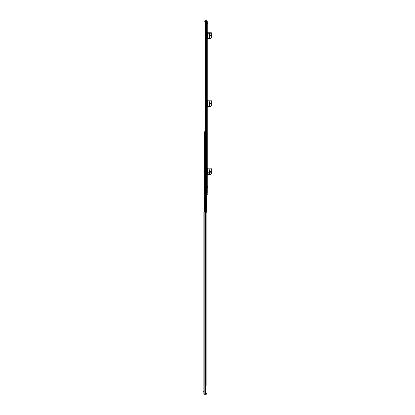 <?xml version="1.0" encoding="UTF-8"?>
<svg xmlns="http://www.w3.org/2000/svg" width="415" height="415" viewBox="0 0 415 415"><rect width="100%" height="100%" fill="white"/><g stroke="black" fill="none" stroke-linecap="round" stroke-linejoin="round"><path stroke-width="0.62" d="M207.277 192.923L207.277 21.269A0.519 0.519 0 0 0 206.758 20.75A0.519 0.519 0 0 1 207.277 21.269A0.519 0.519 0 0 0 206.758 20.75L206.758 21.269L205.197 21.269L205.197 20.75L206.758 20.75A0.519 0.519 0 0 1 207.277 21.269L206.758 21.269L206.758 21.793L207.277 21.793M205.586 131.705L205.586 22.311L206.105 21.793L205.664 22.037M205.586 22.311L205.669 22.031L205.586 22.311M206.981 194.734L207.018 194.734A0.259 0.259 0 0 0 207.277 194.474L207.277 193.691L206.981 193.691M207.277 193.774L206.981 193.774M207.277 186.335L207.277 187.507M207.484 187.258L207.484 186.584M207.277 38.46L207.671 38.46L207.671 32.209L207.671 38.46L210.535 38.46A0.783 0.783 0 0 0 211.318 37.682L211.318 32.993A0.783 0.783 0 0 0 210.535 32.209L207.277 32.209M209.881 35.872A0.534 0.534 0 0 0 210.348 35.068A0.534 0.534 0 0 0 209.419 35.068A0.534 0.534 0 0 0 209.881 35.872M209.492 37.433A0.534 0.534 0 0 0 209.954 36.629A0.534 0.534 0 0 0 209.03 36.629A0.534 0.534 0 0 0 209.492 37.433M209.492 33.579L209.326 33.869L209.663 33.869L209.492 33.579M209.492 32.993A0.783 0.783 0 0 0 208.709 33.771A0.783 0.783 0 0 0 209.492 34.554A0.783 0.783 0 0 0 210.275 33.771A0.783 0.783 0 0 0 209.492 32.993M207.277 174.419L207.671 174.419L207.671 168.168L207.671 174.419L210.535 174.419A0.783 0.783 0 0 0 211.318 173.636L211.318 168.952A0.783 0.783 0 0 0 210.535 168.168L207.277 168.168M209.881 171.826A0.534 0.534 0 0 0 210.348 171.027A0.534 0.534 0 0 0 209.419 171.027A0.534 0.534 0 0 0 209.881 171.826M209.492 170.264A0.534 0.534 0 0 0 209.954 169.465A0.534 0.534 0 0 0 209.03 169.465A0.534 0.534 0 0 0 209.492 170.264M209.492 172.661L209.326 172.956L209.663 172.956L209.492 172.661M209.492 172.075A0.783 0.783 0 0 0 208.709 172.858A0.783 0.783 0 0 0 209.492 173.636A0.783 0.783 0 0 0 210.275 172.858A0.783 0.783 0 0 0 209.492 172.075M207.277 106.442L207.671 106.442L207.671 100.191L207.671 106.442L210.535 106.442A0.783 0.783 0 0 0 211.318 105.659L211.318 100.969A0.783 0.783 0 0 0 210.535 100.191L207.277 100.191M209.881 103.849A0.534 0.534 0 0 0 210.348 103.05A0.534 0.534 0 0 0 209.419 103.05A0.534 0.534 0 0 0 209.881 103.849M209.492 105.41A0.534 0.534 0 0 0 209.954 104.611A0.534 0.534 0 0 0 209.03 104.611A0.534 0.534 0 0 0 209.492 105.41M209.492 102.287A0.534 0.534 0 0 0 209.954 101.483A0.534 0.534 0 0 0 209.03 101.483A0.534 0.534 0 0 0 209.492 102.287M206.981 297.467L206.992 383.512M204.662 211.925L204.662 131.705L206.981 131.705L206.981 213.901M206.981 297.244L206.981 293.296M206.981 293.078L206.981 289.131M206.981 288.913L206.981 284.965M206.981 284.742L206.981 280.794M206.981 280.576L206.981 276.629M206.981 276.411L206.981 272.463M206.981 272.24L206.981 268.292M206.981 268.074L206.981 264.127M206.981 263.909L206.981 259.961M206.981 259.738L206.981 255.79M206.981 255.573L206.981 251.625M206.981 251.407L206.981 247.454M206.981 247.236L206.981 243.289M206.981 243.071L206.981 239.123M206.981 238.905L206.981 234.952M206.981 234.734L206.981 230.787M206.981 230.569L206.981 226.621M206.981 226.403L206.981 222.45M206.981 222.233L206.981 218.285M206.981 218.067L206.981 214.119M205.197 21.793L205.197 21.269L204.673 21.269A0.519 0.519 0 0 1 205.197 20.75A0.519 0.519 0 0 0 204.673 21.269A0.519 0.519 0 0 1 205.197 20.75A0.519 0.519 0 0 0 204.673 21.269L204.932 21.793L206.836 21.793L206.82 212.252M207.459 23.432L207.277 22.509M207.459 23.603L207.459 22.758M206.888 384.425L206.888 384.565A0.783 0.783 0 0 1 206.888 385.431L206.888 212.579L206.297 211.925L205.404 211.925L205.404 394.245L203.895 394.245L203.895 211.925L205.404 211.925M206.629 393.591L205.985 394.245M206.297 394.245L205.404 394.245M206.981 186.522A0.519 0.519 0 0 1 206.997 186.662L206.997 188.742A0.519 0.519 0 0 1 206.981 188.887M206.981 182.351A0.519 0.519 0 0 1 206.997 182.491L206.997 184.576A0.519 0.519 0 0 1 206.981 184.716M206.981 178.185A0.519 0.519 0 0 1 206.997 178.326L206.997 180.411A0.519 0.519 0 0 1 206.981 180.551M206.981 174.02A0.519 0.519 0 0 1 206.997 174.16L206.997 176.24A0.519 0.519 0 0 1 206.981 176.385M206.981 169.849A0.519 0.519 0 0 1 206.997 169.989L206.997 172.075A0.519 0.519 0 0 1 206.981 172.215M206.981 165.684A0.519 0.519 0 0 1 206.997 165.824L206.997 167.909A0.519 0.519 0 0 1 206.981 168.049M206.981 161.518A0.519 0.519 0 0 1 206.997 161.658L206.997 163.738A0.519 0.519 0 0 1 206.981 163.884M206.981 157.347A0.519 0.519 0 0 1 206.997 157.487L206.997 159.573A0.519 0.519 0 0 1 206.981 159.713M206.981 153.182A0.519 0.519 0 0 1 206.997 153.322L206.997 155.407A0.519 0.519 0 0 1 206.981 155.547M206.981 149.016A0.519 0.519 0 0 1 206.997 149.156L206.997 151.236A0.519 0.519 0 0 1 206.981 151.382M206.981 144.845A0.519 0.519 0 0 1 206.997 144.985L206.997 147.071A0.519 0.519 0 0 1 206.981 147.211M206.981 140.68A0.519 0.519 0 0 1 206.997 140.82L206.997 142.905A0.519 0.519 0 0 1 206.981 143.045M206.981 136.514A0.519 0.519 0 0 1 206.997 136.654L206.997 138.734A0.519 0.519 0 0 1 206.981 138.88M206.981 132.344A0.519 0.519 0 0 1 206.997 132.484L206.997 134.569A0.519 0.519 0 0 1 206.981 134.709M206.888 291.927A0.519 0.514 90 0 1 206.935 292.144L206.96 292.969A0.923 0.913 90 0 1 206.96 293.405L206.935 294.23A0.519 0.514 90 0 1 206.888 294.448M206.935 292.969A0.923 0.913 90 0 1 206.935 293.405L206.935 292.969L206.935 293.405A0.923 0.913 90 0 1 206.888 293.55M206.888 287.756A0.519 0.514 90 0 1 206.935 287.979L206.96 288.804A0.923 0.913 90 0 1 206.96 289.239L206.935 290.064A0.519 0.514 90 0 1 206.888 290.282M206.888 288.658A0.923 0.913 90 0 1 206.935 289.239L206.935 289.239A0.923 0.913 90 0 1 206.888 289.38M206.888 283.59A0.519 0.514 90 0 1 206.935 283.813L206.96 284.633A0.923 0.913 90 0 1 206.96 285.074L206.935 285.894A0.519 0.514 90 0 1 206.888 286.117M206.888 284.493A0.923 0.913 90 0 1 206.935 284.643L206.935 284.633A0.923 0.913 90 0 1 206.935 285.074M206.888 279.425A0.519 0.514 90 0 1 206.935 279.643L206.96 280.467A0.923 0.913 90 0 1 206.96 280.903L206.935 281.728A0.519 0.514 90 0 1 206.888 281.946M206.935 280.467A0.923 0.913 90 0 1 206.935 280.903L206.935 280.467L206.935 280.903A0.923 0.913 90 0 1 206.888 281.048M206.888 275.254A0.519 0.514 90 0 1 206.935 275.477L206.96 276.302A0.923 0.913 90 0 1 206.96 276.738L206.935 277.562A0.519 0.514 90 0 1 206.888 277.78M206.888 276.157A0.923 0.913 90 0 1 206.935 276.738L206.935 276.738A0.923 0.913 90 0 1 206.888 276.878M206.888 271.088A0.519 0.514 90 0 1 206.935 271.311L206.96 272.131A0.923 0.913 90 0 1 206.96 272.572L206.935 273.392A0.519 0.514 90 0 1 206.888 273.615M206.888 271.991A0.923 0.913 90 0 1 206.935 272.141L206.935 272.131A0.923 0.913 90 0 1 206.935 272.572M206.888 266.923A0.519 0.514 90 0 1 206.935 267.141L206.96 267.966A0.923 0.913 90 0 1 206.96 268.401L206.935 269.226A0.519 0.514 90 0 1 206.888 269.444M206.935 267.966A0.923 0.913 90 0 1 206.935 268.401L206.935 267.966L206.935 268.401A0.923 0.913 90 0 1 206.888 268.546M206.888 262.752A0.519 0.514 90 0 1 206.935 262.975L206.96 263.8A0.923 0.913 90 0 1 206.96 264.236L206.935 265.06A0.519 0.514 90 0 1 206.888 265.278M206.888 263.655A0.923 0.913 90 0 1 206.935 264.236L206.935 264.236A0.923 0.913 90 0 1 206.888 264.376M206.888 258.587A0.519 0.514 90 0 1 206.935 258.81L206.96 259.629A0.923 0.913 90 0 1 206.96 260.07L206.935 260.89A0.519 0.514 90 0 1 206.888 261.113M206.888 259.489A0.923 0.913 90 0 1 206.935 259.64L206.935 259.629A0.923 0.913 90 0 1 206.935 260.07M206.888 254.421A0.519 0.514 90 0 1 206.935 254.639L206.96 255.464A0.923 0.913 90 0 1 206.96 255.899L206.935 256.724A0.519 0.514 90 0 1 206.888 256.942M206.935 255.464A0.923 0.913 90 0 1 206.935 255.899L206.935 255.464L206.935 255.899A0.923 0.913 90 0 1 206.888 256.045M206.888 250.25A0.519 0.514 90 0 1 206.935 250.473L206.96 251.298A0.923 0.913 90 0 1 206.96 251.734L206.935 252.559A0.519 0.514 90 0 1 206.888 252.776M206.888 251.153A0.923 0.913 90 0 1 206.935 251.734L206.935 251.734A0.923 0.913 90 0 1 206.888 251.874M206.888 246.085A0.519 0.514 90 0 1 206.935 246.308L206.96 247.127A0.923 0.913 90 0 1 206.96 247.568L206.935 248.388A0.519 0.514 90 0 1 206.888 248.611M206.888 246.987A0.923 0.913 90 0 1 206.935 247.138L206.935 247.127A0.923 0.913 90 0 1 206.935 247.568M206.888 241.919A0.519 0.514 90 0 1 206.935 242.137L206.96 242.962A0.923 0.913 90 0 1 206.96 243.398L206.935 244.222A0.519 0.514 90 0 1 206.888 244.44M206.935 242.962A0.923 0.913 90 0 1 206.935 243.398L206.935 242.962L206.935 243.398A0.923 0.913 90 0 1 206.888 243.543M206.888 237.748A0.519 0.514 90 0 1 206.935 237.971L206.96 238.796A0.923 0.913 90 0 1 206.96 239.232L206.935 240.057A0.519 0.514 90 0 1 206.888 240.275M206.888 238.651A0.923 0.913 90 0 1 206.935 239.232L206.935 239.232A0.923 0.913 90 0 1 206.888 239.372M206.888 233.583A0.519 0.514 90 0 1 206.935 233.806L206.96 234.625A0.923 0.913 90 0 1 206.96 235.066L206.935 235.886A0.519 0.514 90 0 1 206.888 236.109M206.888 234.485A0.923 0.913 90 0 1 206.935 234.636L206.935 234.625A0.923 0.913 90 0 1 206.935 235.066M206.888 229.417A0.519 0.514 90 0 1 206.935 229.635L206.96 230.46A0.923 0.913 90 0 1 206.96 230.896L206.935 231.72A0.519 0.514 90 0 1 206.888 231.938M206.935 230.46A0.923 0.913 90 0 1 206.935 230.896L206.935 230.46L206.935 230.896A0.923 0.913 90 0 1 206.888 231.041M206.888 225.246A0.519 0.514 90 0 1 206.935 225.47L206.96 226.294A0.923 0.913 90 0 1 206.96 226.73L206.935 227.555A0.519 0.514 90 0 1 206.888 227.773M206.888 226.149A0.923 0.913 90 0 1 206.935 226.73L206.935 226.73A0.923 0.913 90 0 1 206.888 226.87M206.888 221.081A0.519 0.514 90 0 1 206.935 221.304L206.96 222.124A0.923 0.913 90 0 1 206.96 222.565L206.935 223.384A0.519 0.514 90 0 1 206.888 223.607M206.888 221.984A0.923 0.913 90 0 1 206.935 222.134L206.935 222.124A0.923 0.913 90 0 1 206.935 222.565M206.888 216.915A0.519 0.514 90 0 1 206.935 217.133L206.96 217.958A0.923 0.913 90 0 1 206.96 218.394L206.935 219.219A0.519 0.514 90 0 1 206.888 219.436M206.935 217.958A0.923 0.913 90 0 1 206.935 218.394L206.935 217.958L206.935 218.394A0.923 0.913 90 0 1 206.888 218.539M206.888 296.092A0.519 0.514 90 0 1 206.935 296.315L206.96 297.135A0.923 0.913 90 0 1 206.96 297.576L206.935 298.395A0.519 0.514 90 0 1 206.888 298.618M206.888 296.995A0.923 0.913 90 0 1 206.935 297.145L206.935 297.135A0.923 0.913 90 0 1 206.935 297.576M206.96 297.135L206.96 296.315A0.519 0.514 -90 0 0 206.888 296.051M206.888 298.66A0.519 0.514 -90 0 0 206.96 298.395L206.96 297.576M206.96 292.969L206.96 292.144A0.519 0.514 -90 0 0 206.888 291.88M206.888 294.494A0.519 0.514 -90 0 0 206.96 294.23L206.96 293.405M206.96 288.804L206.96 287.979A0.519 0.514 -90 0 0 206.888 287.714M206.888 290.329A0.519 0.514 -90 0 0 206.96 290.064L206.96 289.239M206.96 284.633L206.96 283.813A0.519 0.514 -90 0 0 206.888 283.549M206.888 286.158A0.519 0.514 -90 0 0 206.96 285.894L206.96 285.074M206.96 280.467L206.96 279.643A0.519 0.514 -90 0 0 206.888 279.378M206.888 281.993A0.519 0.514 -90 0 0 206.96 281.728L206.96 280.903M206.96 276.302L206.96 275.477A0.519 0.514 -90 0 0 206.888 275.212M206.888 277.827A0.519 0.514 -90 0 0 206.96 277.562L206.96 276.738M206.96 272.131L206.96 271.311A0.519 0.514 -90 0 0 206.888 271.042M206.888 273.656A0.519 0.514 -90 0 0 206.96 273.392L206.96 272.572M206.96 267.966L206.96 267.141A0.519 0.514 -90 0 0 206.888 266.876M206.888 269.491A0.519 0.514 -90 0 0 206.96 269.226L206.96 268.401M206.96 263.8L206.96 262.975A0.519 0.514 -90 0 0 206.888 262.711M206.888 265.325A0.519 0.514 -90 0 0 206.96 265.06L206.96 264.236M206.96 259.629L206.96 258.81A0.519 0.514 -90 0 0 206.888 258.54M206.888 261.154A0.519 0.514 -90 0 0 206.96 260.89L206.96 260.07M206.96 255.464L206.96 254.639A0.519 0.514 -90 0 0 206.888 254.374M206.888 256.989A0.519 0.514 -90 0 0 206.96 256.724L206.96 255.899M206.96 251.298L206.96 250.473A0.519 0.514 -90 0 0 206.888 250.209M206.888 252.823A0.519 0.514 -90 0 0 206.96 252.559L206.96 251.734M206.96 247.127L206.96 246.308A0.519 0.514 -90 0 0 206.888 246.038M206.888 248.652A0.519 0.514 -90 0 0 206.96 248.388L206.96 247.568M206.96 242.962L206.96 242.137A0.519 0.514 -90 0 0 206.888 241.872M206.888 244.487A0.519 0.514 -90 0 0 206.96 244.222L206.96 243.398M206.96 238.796L206.96 237.971A0.519 0.514 -90 0 0 206.888 237.707M206.888 240.321A0.519 0.514 -90 0 0 206.96 240.057L206.96 239.232M206.96 234.625L206.96 233.806A0.519 0.514 -90 0 0 206.888 233.536M206.888 236.151A0.519 0.514 -90 0 0 206.96 235.886L206.96 235.066M206.96 230.46L206.96 229.635A0.519 0.514 -90 0 0 206.888 229.371M206.888 231.985A0.519 0.514 -90 0 0 206.96 231.72L206.96 230.896M206.96 226.294L206.96 225.47A0.519 0.514 -90 0 0 206.888 225.205M206.888 227.819A0.519 0.514 -90 0 0 206.96 227.555L206.96 226.73M206.96 222.124L206.96 221.304A0.519 0.514 -90 0 0 206.888 221.034M206.888 223.649A0.519 0.514 -90 0 0 206.96 223.384L206.96 222.565M206.96 217.958L206.96 217.133A0.519 0.514 -90 0 0 206.888 216.869M206.888 219.483A0.519 0.514 -90 0 0 206.96 219.219L206.96 218.394M206.888 212.745A0.519 0.514 90 0 1 206.935 212.968L206.96 213.792A0.923 0.913 90 0 1 206.96 214.228L206.935 215.053A0.519 0.514 90 0 1 206.888 215.271M206.888 213.647A0.923 0.913 90 0 1 206.935 214.228L206.935 214.228A0.923 0.913 90 0 1 206.888 214.368M206.96 213.792L206.96 212.968A0.519 0.514 -90 0 0 206.888 212.703M206.888 215.318A0.519 0.514 -90 0 0 206.96 215.053L206.96 214.228M203.895 392.227L203.895 391.055M203.682 392.149L203.682 391.132L203.765 392.227M206.888 131.705L206.888 21.793M206.53 131.705L206.53 21.793M205.669 131.705L205.669 22.031M207.018 194.734A0.259 0.259 0 0 0 207.277 194.474M209.492 33.563L209.492 33.978L209.492 33.563M209.492 33.309A0.467 0.467 0 0 0 209.025 33.771A0.467 0.467 0 0 0 209.492 34.238A0.467 0.467 0 0 0 209.959 33.771A0.467 0.467 0 0 0 209.492 33.309M209.492 172.65L209.492 173.065L209.492 172.65M209.492 172.391A0.467 0.467 0 0 0 209.025 172.858A0.467 0.467 0 0 0 209.492 173.32A0.467 0.467 0 0 0 209.959 172.858A0.467 0.467 0 0 0 209.492 172.391M205.052 211.925L205.052 131.705M205.306 211.925L205.306 131.705M205.544 211.925L205.544 131.705M206.644 212.024L206.644 131.705M206.748 212.122L206.748 131.705M204.154 211.925L204.154 394.245M205.866 394.245L205.56 394.245"/></g></svg>
